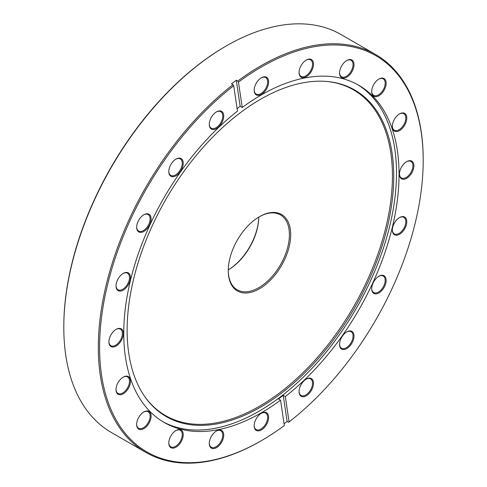 <?xml version="1.0" encoding="UTF-8"?>
<svg xmlns="http://www.w3.org/2000/svg" width="487" height="487" viewBox="0 0 487 487"><rect width="100%" height="100%" fill="white"/><g stroke="black" fill="none" stroke-linecap="round" stroke-linejoin="round"><path stroke-width="0.73" d="M228.257 269.895A44.153 25.494 120 0 0 258.743 217.105A43.246 24.965 -60 0 1 228.257 269.908M259.474 216.672L259.474 216.672A44.153 25.494 -60 0 1 290.69 234.697A44.153 25.494 -60 0 1 259.474 288.773A44.153 25.494 -60 0 1 228.251 270.748A44.153 25.494 -60 0 1 259.474 216.672L259.474 216.672M228.251 270.37A43.246 24.965 120 0 0 237.206 289.802A43.246 24.965 120 0 0 258.828 287.659A43.246 24.965 120 0 0 287.08 249.551A43.246 24.965 120 0 0 280.451 214.901A43.246 24.965 120 0 0 259.151 216.861M63.797 327.325L63.797 326.582A228.823 132.111 -60 0 1 225.603 46.332L226.242 45.961A229.73 132.634 120 0 0 63.797 327.325A229.73 132.634 120 0 0 111.377 432.493L145.893 452.417A229.73 132.634 -60 0 1 105.892 286.234A229.73 132.634 -60 0 1 232.969 84.695L231.526 83.861A229.73 132.634 120 0 1 236.28 80.245L237.723 81.079A229.73 132.634 -60 0 1 260.758 65.885A229.73 132.634 -60 0 1 375.623 54.507A229.73 132.634 -60 0 1 423.203 159.675L423.203 160.418A228.823 132.111 120 0 0 238.466 82.126L237.723 81.079M232.969 84.695L233.711 85.742A228.823 132.111 120 0 0 100.194 362.949A228.823 132.111 120 0 0 261.397 440.668L261.397 440.668A228.823 132.111 120 0 0 284.329 425.541L280.549 400.168L278.461 398.963A194.66 112.387 -60 0 0 283.221 395.347L285.303 396.552A194.66 112.387 -60 0 0 392.674 225.834A194.66 112.387 -60 0 0 358.724 85.255A194.66 112.387 -60 0 0 261.397 94.892A194.66 112.387 -60 0 0 242.246 107.499L238.466 82.126M260.758 441.039L261.397 440.668L260.758 441.039A229.73 132.634 -60 0 1 260.758 441.039L260.758 441.039A229.73 132.634 -60 0 1 145.893 452.417M216.508 430.94L216.508 430.94A10.215 5.899 -60 0 1 223.728 435.11A10.215 5.899 -60 0 1 216.508 447.626A10.215 5.899 -60 0 1 209.282 443.456A10.215 5.899 -60 0 1 216.508 430.94L216.508 430.94M209.288 443.17A9.533 5.503 120 0 0 211.261 447.261A9.533 5.503 120 0 0 216.027 446.792A9.533 5.503 120 0 0 222.255 438.391A9.533 5.503 120 0 0 220.794 430.745A9.533 5.503 120 0 0 216.265 431.086M176.008 430.496L176.008 430.496A10.215 5.899 -60 0 1 183.234 434.666A10.215 5.899 -60 0 1 176.008 447.176A10.215 5.899 -60 0 1 168.788 443.006A10.215 5.899 -60 0 1 176.008 430.496L176.008 430.496M168.794 442.726A9.533 5.503 120 0 0 170.76 446.816A9.533 5.503 120 0 0 175.527 446.342A9.533 5.503 120 0 0 181.761 437.941A9.533 5.503 120 0 0 180.293 430.301A9.533 5.503 120 0 0 175.764 430.642M123.241 377.09L123.241 377.09A10.215 5.899 -60 0 1 130.461 381.266A10.215 5.899 -60 0 1 123.241 393.776A10.215 5.899 -60 0 1 116.016 389.606A10.215 5.899 -60 0 1 123.241 377.09L123.241 377.09M116.022 389.32A9.533 5.503 120 0 0 117.988 393.411A9.533 5.503 120 0 0 122.754 392.942A9.533 5.503 120 0 0 128.988 384.541A9.533 5.503 120 0 0 127.527 376.901A9.533 5.503 120 0 0 122.992 377.242M143.872 411.941L143.872 411.941A10.215 5.899 -60 0 1 151.098 416.111A10.215 5.899 -60 0 1 143.872 428.621A10.215 5.899 -60 0 1 136.652 424.451A10.215 5.899 -60 0 1 143.872 411.941L143.872 411.941M136.652 424.165A9.533 5.503 120 0 0 138.625 428.262A9.533 5.503 120 0 0 143.391 427.787A9.533 5.503 120 0 0 149.619 419.386A9.533 5.503 120 0 0 148.158 411.746A9.533 5.503 120 0 0 143.628 412.087M116.131 329.364L116.131 329.364A10.215 5.899 -60 0 1 123.351 333.534A10.215 5.899 -60 0 1 116.131 346.044A10.215 5.899 -60 0 1 108.905 341.874A10.215 5.899 -60 0 1 116.131 329.364L116.131 329.364M108.911 341.588A9.533 5.503 120 0 0 110.878 345.685A9.533 5.503 120 0 0 115.65 345.21A9.533 5.503 120 0 0 121.878 336.809A9.533 5.503 120 0 0 120.417 329.169A9.533 5.503 120 0 0 115.882 329.51M123.241 273.42L123.241 273.42A10.215 5.899 -60 0 1 130.461 277.59A10.215 5.899 -60 0 1 123.241 290.106A10.215 5.899 -60 0 1 116.016 285.936A10.215 5.899 -60 0 1 123.241 273.42L123.241 273.42M116.022 285.65A9.533 5.503 120 0 0 117.988 289.741A9.533 5.503 120 0 0 122.754 289.272A9.533 5.503 120 0 0 128.988 280.865A9.533 5.503 120 0 0 127.527 273.225A9.533 5.503 120 0 0 122.992 273.566M143.872 214.749L143.872 214.749A10.215 5.899 -60 0 1 151.098 218.919A10.215 5.899 -60 0 1 143.872 231.428A10.215 5.899 -60 0 1 136.652 227.259A10.215 5.899 -60 0 1 143.872 214.749L143.872 214.749M136.652 226.972A9.533 5.503 120 0 0 138.625 231.069A9.533 5.503 120 0 0 143.391 230.595A9.533 5.503 120 0 0 149.619 222.194A9.533 5.503 120 0 0 148.158 214.554A9.533 5.503 120 0 0 143.628 214.895M176.008 159.085L176.008 159.085A10.215 5.899 -60 0 1 183.234 163.255A10.215 5.899 -60 0 1 176.008 175.764A10.215 5.899 -60 0 1 168.788 171.594A10.215 5.899 -60 0 1 176.008 159.085L176.008 159.085M168.794 171.308A9.533 5.503 120 0 0 170.76 175.405A9.533 5.503 120 0 0 175.527 174.93A9.533 5.503 120 0 0 181.761 166.53A9.533 5.503 120 0 0 180.293 158.89A9.533 5.503 120 0 0 175.764 159.231M216.508 111.876L216.508 111.876A10.215 5.899 -60 0 1 223.728 116.046A10.215 5.899 -60 0 1 216.508 128.556A10.215 5.899 -60 0 1 209.282 124.386A10.215 5.899 -60 0 1 216.508 111.876L216.508 111.876M209.288 124.1A9.533 5.503 120 0 0 211.261 128.197A9.533 5.503 120 0 0 216.027 127.722A9.533 5.503 120 0 0 222.255 119.321A9.533 5.503 120 0 0 220.794 111.681A9.533 5.503 120 0 0 216.265 112.022M261.397 77.75L261.397 77.75A10.215 5.899 -60 0 1 268.623 81.919A10.215 5.899 -60 0 1 261.397 94.429A10.215 5.899 -60 0 1 254.177 90.259A10.215 5.899 -60 0 1 261.397 77.75L261.397 77.75M254.177 89.973A9.533 5.503 120 0 0 256.15 94.07A9.533 5.503 120 0 0 260.916 93.595A9.533 5.503 120 0 0 267.144 85.195A9.533 5.503 120 0 0 265.683 77.555A9.533 5.503 120 0 0 261.154 77.896M306.286 60.041L306.286 60.041A10.215 5.899 -60 0 1 313.512 64.211A10.215 5.899 -60 0 1 306.286 76.721A10.215 5.899 -60 0 1 299.067 72.551A10.215 5.899 -60 0 1 306.286 60.041L306.286 60.041M299.067 72.271A9.533 5.503 120 0 0 301.039 76.362A9.533 5.503 120 0 0 305.806 75.887A9.533 5.503 120 0 0 312.033 67.486A9.533 5.503 120 0 0 310.572 59.846A9.533 5.503 120 0 0 306.043 60.187M346.787 60.485L346.787 60.485A10.215 5.899 -60 0 1 354.006 64.655A10.215 5.899 -60 0 1 346.787 77.171A10.215 5.899 -60 0 1 339.561 73.001A10.215 5.899 -60 0 1 346.787 60.485L346.787 60.485M339.567 72.715A9.533 5.503 120 0 0 341.533 76.806A9.533 5.503 120 0 0 346.306 76.337A9.533 5.503 120 0 0 352.533 67.936A9.533 5.503 120 0 0 351.072 60.297A9.533 5.503 120 0 0 346.537 60.631M378.923 79.046L378.923 79.046A10.215 5.899 -60 0 1 386.148 83.216A10.215 5.899 -60 0 1 378.923 95.726A10.215 5.899 -60 0 1 371.697 91.556A10.215 5.899 -60 0 1 378.923 79.046L378.923 79.046M371.703 91.27A9.533 5.503 120 0 0 373.675 95.361A9.533 5.503 120 0 0 378.442 94.892A9.533 5.503 120 0 0 384.669 86.491A9.533 5.503 120 0 0 383.208 78.851A9.533 5.503 120 0 0 378.679 79.192M399.559 113.891L399.559 113.891A10.215 5.899 -60 0 1 406.779 118.061A10.215 5.899 -60 0 1 399.559 130.571A10.215 5.899 -60 0 1 392.333 126.401A10.215 5.899 -60 0 1 399.559 113.891L399.559 113.891M392.339 126.115A9.533 5.503 120 0 0 394.306 130.212A9.533 5.503 120 0 0 399.072 129.737A9.533 5.503 120 0 0 405.306 121.336A9.533 5.503 120 0 0 403.845 113.696A9.533 5.503 120 0 0 399.31 114.037M406.669 161.623L406.669 161.623A10.215 5.899 -60 0 1 413.889 165.793A10.215 5.899 -60 0 1 406.669 178.303A10.215 5.899 -60 0 1 399.443 174.133A10.215 5.899 -60 0 1 406.669 161.623L406.669 161.623M399.45 173.847A9.533 5.503 120 0 0 401.416 177.944A9.533 5.503 120 0 0 406.182 177.469A9.533 5.503 120 0 0 412.416 169.068A9.533 5.503 120 0 0 410.955 161.428A9.533 5.503 120 0 0 406.42 161.769M399.559 217.561L399.559 217.561A10.215 5.899 -60 0 1 406.779 221.731A10.215 5.899 -60 0 1 399.559 234.247A10.215 5.899 -60 0 1 392.333 230.071A10.215 5.899 -60 0 1 399.559 217.561L399.559 217.561M392.339 229.791A9.533 5.503 120 0 0 394.306 233.882A9.533 5.503 120 0 0 399.072 233.413A9.533 5.503 120 0 0 405.306 225.006A9.533 5.503 120 0 0 403.845 217.366A9.533 5.503 120 0 0 399.31 217.707M378.923 276.239L378.923 276.239A10.215 5.899 -60 0 1 386.148 280.409A10.215 5.899 -60 0 1 378.923 292.918A10.215 5.899 -60 0 1 371.697 288.748A10.215 5.899 -60 0 1 378.923 276.239L378.923 276.239M371.703 288.462A9.533 5.503 120 0 0 373.675 292.559A9.533 5.503 120 0 0 378.442 292.084A9.533 5.503 120 0 0 384.669 283.684A9.533 5.503 120 0 0 383.208 276.044A9.533 5.503 120 0 0 378.679 276.385M346.787 331.903L346.787 331.903A10.215 5.899 -60 0 1 354.006 336.073A10.215 5.899 -60 0 1 346.787 348.582A10.215 5.899 -60 0 1 339.561 344.412A10.215 5.899 -60 0 1 346.787 331.903L346.787 331.903M339.567 344.126A9.533 5.503 120 0 0 341.533 348.223A9.533 5.503 120 0 0 346.306 347.748A9.533 5.503 120 0 0 352.533 339.348A9.533 5.503 120 0 0 351.072 331.708A9.533 5.503 120 0 0 346.537 332.049M306.286 379.105L306.286 379.105A10.215 5.899 -60 0 1 313.512 383.281A10.215 5.899 -60 0 1 306.286 395.791A10.215 5.899 -60 0 1 299.067 391.621A10.215 5.899 -60 0 1 306.286 379.105L306.286 379.105M299.067 391.335A9.533 5.503 120 0 0 301.039 395.426A9.533 5.503 120 0 0 305.806 394.957A9.533 5.503 120 0 0 312.033 386.556A9.533 5.503 120 0 0 310.572 378.916A9.533 5.503 120 0 0 306.043 379.251M261.397 413.238L261.397 413.238A10.215 5.899 -60 0 1 268.623 417.408A10.215 5.899 -60 0 1 261.397 429.918A10.215 5.899 -60 0 1 254.177 425.748A10.215 5.899 -60 0 1 261.397 413.238L261.397 413.238M254.177 425.461A9.533 5.503 120 0 0 256.15 429.552A9.533 5.503 120 0 0 260.916 429.084A9.533 5.503 120 0 0 267.144 420.683A9.533 5.503 120 0 0 265.683 413.043A9.533 5.503 120 0 0 261.154 413.384M260.435 99.342A188.53 108.851 -60 0 1 327.264 81.499A188.53 108.851 -60 0 1 389.174 218.9A188.53 108.851 -60 0 1 260.435 407.211A188.53 108.851 -60 0 1 145.083 397.039A188.53 108.851 -60 0 1 144.937 243.092A188.53 108.851 -60 0 1 260.435 99.342M326.692 81.451A188.031 108.564 -60 0 1 387.792 218.852A188.031 108.564 -60 0 1 259.474 406.249A188.031 108.564 -60 0 1 144.755 396.57M357.446 84.537A194.66 112.387 -60 0 1 385.68 240.925A194.66 112.387 -60 0 1 258.859 411.308A194.66 112.387 -60 0 1 162.81 421.663M280.549 400.168A194.66 112.387 -60 0 1 261.397 412.769A194.66 112.387 -60 0 1 164.07 422.412A194.66 112.387 -60 0 1 130.12 281.833A194.66 112.387 -60 0 1 237.492 111.115L233.711 85.742M284.055 423.727A229.73 132.634 120 0 0 287.099 421.395L288.541 422.229L289.083 421.925A228.823 132.111 120 0 0 423.203 160.418M289.083 421.925L285.303 396.552M375.623 54.507L341.107 34.583A229.73 132.634 120 0 0 226.242 45.961L225.603 46.332M237.114 108.583A194.66 112.387 -60 0 1 240.158 106.294L236.28 80.245M242.246 107.499L240.158 106.294M287.099 421.395L283.221 395.347"/></g></svg>
